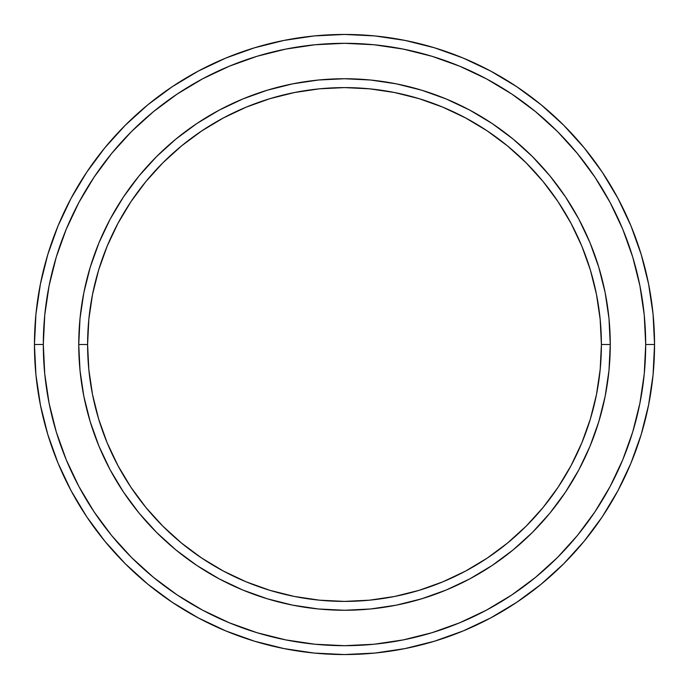 <?xml version="1.0" encoding="UTF-8"?>
<svg xmlns="http://www.w3.org/2000/svg" width="689" height="689" viewBox="0 0 689 689"><rect width="100%" height="100%" fill="white"/><g stroke="black" fill="none" stroke-linecap="round" stroke-linejoin="round"><path stroke-width="1.03" d="M78.744 344.5L87.598 344.5A256.902 256.902 0 0 1 344.5 87.598A256.902 256.902 0 0 1 601.402 344.5L610.256 344.5A265.756 265.756 0 0 0 344.5 78.744A265.756 265.756 0 0 0 78.744 344.5A265.756 265.756 0 0 1 344.5 78.744A265.756 265.756 0 0 1 610.256 344.5A265.756 265.756 0 0 1 344.5 610.256A265.756 265.756 0 0 1 78.744 344.5L80.019 318.447L83.851 292.653L90.19 267.358L98.975 242.795L110.119 219.223L123.529 196.856L139.066 175.902L156.584 156.584L175.902 139.066L196.856 123.529L219.223 110.119L242.795 98.975L267.358 90.19L292.653 83.851L318.447 80.019L344.5 78.744L370.553 80.019L396.347 83.851L421.642 90.19L446.205 98.975L469.777 110.119L492.144 123.529L513.098 139.066L532.416 156.584L549.934 175.902L565.471 196.856L578.881 219.223L590.025 242.795L598.81 267.358L605.149 292.653L608.981 318.447L610.256 344.5L608.981 370.553L605.149 396.347L598.81 421.642L590.025 446.205L578.881 469.777L565.471 492.144L549.934 513.098L532.416 532.416L513.098 549.934L492.144 565.471L469.777 578.881L446.205 590.025L421.642 598.81L396.347 605.149L370.553 608.981L344.5 610.256L318.447 608.981L292.653 605.149L267.358 598.81L242.795 590.025L219.223 578.881L196.856 565.471L175.902 549.934L156.584 532.416L139.066 513.098L123.529 492.144L110.119 469.777L98.975 446.205L90.19 421.642L83.851 396.347L80.019 370.553L78.744 344.5A265.756 265.756 0 0 0 344.5 610.256A265.756 265.756 0 0 0 610.256 344.5L601.402 344.5L600.162 319.317L596.459 294.384L590.335 269.924L581.843 246.188L571.06 223.4L558.107 201.774L543.087 181.526L526.155 162.845L507.474 145.913L487.226 130.893L465.6 117.94L442.812 107.157L419.076 98.665L394.616 92.541L369.683 88.838L344.5 87.598L319.317 88.838L294.384 92.541L269.924 98.665L246.188 107.157L223.4 117.94L201.774 130.893L181.526 145.913L162.845 162.845L145.913 181.526L130.893 201.774L117.94 223.4L107.157 246.188L98.665 269.924L92.541 294.384L88.838 319.317L87.598 344.5L88.838 369.683L92.541 394.616L98.665 419.076L107.157 442.812L117.94 465.6L130.893 487.226L145.913 507.474L162.845 526.155L181.526 543.087L201.774 558.107L223.4 571.06L246.188 581.843L269.924 590.335L294.384 596.459L319.317 600.162L344.5 601.402L369.683 600.162L394.616 596.459L419.076 590.335L442.812 581.843L465.6 571.06L487.226 558.107L507.474 543.087L526.155 526.155L543.087 507.474L558.107 487.226L571.06 465.6L581.843 442.812L590.335 419.076L596.459 394.616L600.162 369.683L601.402 344.5A256.902 256.902 0 0 1 344.5 601.402A256.902 256.902 0 0 1 87.598 344.5L78.744 344.5M34.45 344.5L43.312 344.5A301.188 301.188 0 0 1 344.5 43.312A301.188 301.188 0 0 1 645.688 344.5L654.55 344.5A310.05 310.05 0 0 0 344.5 34.45A310.05 310.05 0 0 0 34.45 344.5A310.05 310.05 0 0 1 344.5 34.45A310.05 310.05 0 0 1 654.55 344.5A310.05 310.05 0 0 1 344.5 654.55A310.05 310.05 0 0 1 34.45 344.5L35.94 314.106L40.41 284.014L47.799 254.499L58.048 225.846L71.062 198.346L86.702 172.241L104.831 147.808L125.26 125.26L147.808 104.831L172.241 86.702L198.346 71.062L225.846 58.048L254.499 47.799L284.014 40.41L314.106 35.94L344.5 34.45L374.894 35.94L404.986 40.41L434.501 47.799L463.154 58.048L490.654 71.062L516.759 86.702L541.192 104.831L563.74 125.26L584.169 147.808L602.298 172.241L617.938 198.346L630.952 225.846L641.201 254.499L648.59 284.014L653.06 314.106L654.55 344.5L653.06 374.894L648.59 404.986L641.201 434.501L630.952 463.154L617.938 490.654L602.298 516.759L584.169 541.192L563.74 563.74L541.192 584.169L516.759 602.298L490.654 617.938L463.154 630.952L434.501 641.201L404.986 648.59L374.894 653.06L344.5 654.55L314.106 653.06L284.014 648.59L254.499 641.201L225.846 630.952L198.346 617.938L172.241 602.298L147.808 584.169L125.26 563.74L104.831 541.192L86.702 516.759L71.062 490.654L58.048 463.154L47.799 434.501L40.41 404.986L35.94 374.894L34.45 344.5A310.05 310.05 0 0 0 344.5 654.55A310.05 310.05 0 0 0 654.55 344.5L645.688 344.5L644.241 314.976L639.9 285.737L632.726 257.066L622.761 229.239L610.127 202.523L594.934 177.168L577.322 153.423L557.479 131.521L535.577 111.678L511.832 94.066L486.477 78.873L459.761 66.239L431.934 56.274L403.263 49.1L374.024 44.759L344.5 43.312L314.976 44.759L285.737 49.1L257.066 56.274L229.239 66.239L202.523 78.873L177.168 94.066L153.423 111.678L131.521 131.521L111.678 153.423L94.066 177.168L78.873 202.523L66.239 229.239L56.274 257.066L49.1 285.737L44.759 314.976L43.312 344.5L44.759 374.024L49.1 403.263L56.274 431.934L66.239 459.761L78.873 486.477L94.066 511.832L111.678 535.577L131.521 557.479L153.423 577.322L177.168 594.934L202.523 610.127L229.239 622.761L257.066 632.726L285.737 639.9L314.976 644.241L344.5 645.688L374.024 644.241L403.263 639.9L431.934 632.726L459.761 622.761L486.477 610.127L511.832 594.934L535.577 577.322L557.479 557.479L577.322 535.577L594.934 511.832L610.127 486.477L622.761 459.761L632.726 431.934L639.9 403.263L644.241 374.024L645.688 344.5A301.188 301.188 0 0 1 344.5 645.688A301.188 301.188 0 0 1 43.312 344.5L34.45 344.5M83.851 396.347L85.427 403.745M396.347 605.149L403.745 603.573M605.149 292.653L603.573 285.255M292.653 83.851L285.255 85.427"/></g></svg>
